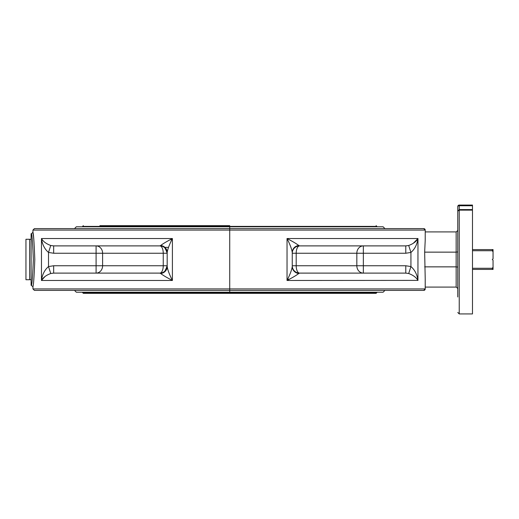 <?xml version="1.0" encoding="UTF-8"?>
<svg xmlns="http://www.w3.org/2000/svg" width="519" height="519" viewBox="0 0 519 519"><rect width="100%" height="100%" fill="white"/><g stroke="black" fill="none" stroke-linecap="round" stroke-linejoin="round"><path stroke-width="0.78" d="M402.595 228.607L384.936 228.607L383.1 226.764L76.338 226.764L74.502 228.607L135.719 228.607M287.396 279.728L288.428 279.728M256.367 290.393L229.722 290.393L229.722 288.927L425.21 288.927L425.21 278.697L425.236 288.927L423.764 290.393A1.473 1.46 -90 0 0 425.21 288.927L423.764 290.393L229.722 290.393L229.722 288.927L32.937 288.927L34.41 290.393L229.722 290.393L229.722 292.236L383.1 292.236L384.936 290.393L378.494 290.393M229.722 288.927L229.722 230.073L425.236 230.073L425.21 240.303L425.236 230.073L423.764 228.607L229.722 228.607L229.722 230.073L229.722 226.764L229.722 228.607L34.41 228.607L32.937 230.073L229.722 230.073L229.722 288.927M269.089 290.393L362.307 290.393M389.302 290.393L402.595 290.393M472.478 210.137L459.237 210.137L459.237 313.937L472.478 313.937L472.478 205.063L459.237 205.063A1.473 1.473 0 0 0 457.764 206.536L457.764 211.11L459.237 209.579L457.764 211.11L459.237 210.137L457.764 211.11L457.764 296.978M421.558 228.607L423.751 228.607A1.473 1.46 90 0 1 425.21 230.073L423.764 228.607M457.764 287.046L457.764 275.686M457.764 243.314L457.764 231.954M457.764 222.022L457.764 211.11M456.292 231.915L457.764 230.442M425.236 231.915L456.156 231.915L456.156 252.143L457.764 251.884M456.156 252.143L424.659 252.143L425.21 240.303M456.149 252.143L456.149 266.857L457.764 267.116M457.764 288.558L456.292 287.085M456.156 266.857L456.156 287.085L425.236 287.085M425.21 237.987L425.236 239.155M425.236 279.845L425.21 281.013M425.21 278.697L424.659 252.143M298.743 245.487C296.667 243.839 292.768 241.517 287.033 238.532C290.05 244.501 291.782 249.139 292.249 252.442A7.357 7 0 0 1 298.743 245.487L299.606 245.889A7.357 7.357 0 0 0 292.249 253.246L296.193 253.246A7.357 3.406 90 0 1 299.606 245.889A7.357 7.357 0 0 0 292.249 253.246M299.606 245.889L405.78 245.889L408.693 245.487C413.189 243.839 416.283 241.517 417.97 238.532L287.033 238.532L287.033 280.468C292.768 277.483 296.667 275.161 298.743 273.513L299.606 273.111A7.357 7.357 0 0 1 292.249 265.754A7.357 7.357 0 0 0 299.606 273.111A7.357 3.406 90 0 1 296.193 265.754L292.249 265.754A7.357 7.357 0 0 0 299.606 273.111L405.78 273.111L408.693 273.513C413.189 275.161 416.283 277.483 417.97 280.468C417.133 274.499 414.791 269.861 410.931 266.558L405.78 265.754L356.832 265.754A7.357 6.52 -90 0 0 363.352 273.111L363.352 245.889A7.357 6.52 -90 0 0 356.832 253.246L356.832 265.754L296.193 265.754L296.193 253.246L405.78 253.246L405.78 245.889M417.957 280.383L287.033 280.468C290.05 274.499 291.782 269.861 292.249 266.558A7.357 7 180 0 0 298.743 273.513M292.249 266.558L292.249 252.442M405.78 273.111L405.78 265.754M408.693 273.513L410.931 266.558L410.931 252.442L408.693 245.487M405.78 253.246L410.931 252.442C414.791 249.139 417.133 244.501 417.97 238.532L417.944 280.422M413.267 243.314L417.944 238.578M456.149 266.857L424.659 266.857M41.481 238.617L41.468 238.532C43.155 241.517 46.249 243.839 50.745 245.487L53.658 245.889L53.658 253.246L102.606 253.246A7.357 6.52 90 0 0 96.086 245.889L96.086 273.111A7.357 6.52 90 0 0 102.606 265.754L53.658 265.754L48.507 266.558C44.653 269.861 42.305 274.499 41.468 280.468C43.155 277.483 46.249 275.161 50.745 273.513L53.658 273.111L159.833 273.111A7.357 7.357 0 0 0 167.137 266.643A7.357 7.357 0 0 1 159.833 273.111L160.695 273.513C162.771 275.161 166.677 277.483 172.405 280.468L172.405 238.532C169.395 244.501 167.656 249.139 167.189 252.442A7.357 7 0 0 0 160.695 245.487L159.833 245.889A7.357 7.357 0 0 1 167.189 253.246L167.137 252.357C163.414 245.468 164.549 245.785 167.189 253.246L167.17 265.754C164.549 273.215 163.414 273.532 167.137 266.643L167.17 265.754L163.245 265.754A7.357 3.406 -90 0 1 159.833 273.111A7.357 7.357 0 0 0 167.189 265.754M165.567 270.36L166.19 269.458M166.748 268.271L166.897 267.817M74.502 290.393L76.338 292.236L229.722 292.236L229.722 290.393M172.042 239.272L171.011 239.272M229.722 228.607L143.815 228.607M70.136 228.607L63.779 228.607M31.464 285.249C32.094 283.718 32.716 275.135 33.346 259.5C32.716 243.859 32.087 235.276 31.464 233.751L31.101 233.751L31.101 285.249L32.937 286.722C33.56 285.1 34.176 276.03 34.799 259.5C34.176 242.97 33.56 233.894 32.937 232.278L33.08 233.316M33.164 233.998L33.476 236.547M33.573 237.417L33.716 238.753M44.971 276.556L41.481 280.448M160.695 245.487C162.771 243.839 166.677 241.517 172.405 238.532L41.468 238.532L41.78 239.032M160.695 273.513A7.357 7 180 0 0 167.189 266.558C167.656 269.861 169.395 274.499 172.405 280.468L41.468 280.468L41.468 238.532C42.305 244.501 44.653 249.139 48.507 252.442L53.658 253.246M53.658 245.889L159.833 245.889A7.357 7.357 0 0 1 167.137 252.357A7.357 7.357 0 0 0 159.833 245.889A7.357 3.406 -90 0 1 163.245 253.246L167.17 253.246M167.189 252.442L167.189 266.558M50.745 245.487L48.507 252.442L48.507 266.558L50.745 273.513M53.658 265.754L53.658 273.111M229.722 225.661L99.882 225.661M229.722 293.339L376.113 293.339L376.846 292.606L82.592 292.606L83.332 293.339L229.722 293.339M170.323 239.635L171.86 239.635M287.578 279.365L289.122 279.365M25.95 249.587L25.95 279.728L29.628 279.728L29.628 239.272L25.95 239.272L25.95 249.587M493.05 251.877L493.05 249.587L492.317 249.587L492.317 250.722L493.05 251.877L493.05 258.767L492.317 259.5L493.05 260.233L493.05 267.123L492.317 268.278L492.317 269.413L493.05 269.413L493.05 267.123M492.317 249.587L472.478 249.587M492.317 268.278L472.478 268.278M472.478 269.413L492.317 269.413M472.478 250.722L492.317 250.722M459.237 210.137L459.237 205.758L472.478 205.758M472.478 209.579L459.237 209.579M457.764 206.536A1.473 0.779 -0 0 1 459.237 205.758L459.237 205.063M163.245 265.754L102.606 265.754L102.606 253.246L163.245 253.246L163.245 265.754M83.332 225.661L82.592 226.394L376.846 226.394L376.113 225.661M459.237 313.937L457.764 312.464M164.899 247.362L168.513 247.362M31.464 233.751L32.937 232.278L32.937 230.073M32.937 288.927L32.937 286.722M82.592 226.394L82.592 226.764M376.846 226.394L376.846 226.764M82.592 292.236L82.592 292.606M376.846 292.236L376.846 292.606M31.101 239.304L29.628 239.304M31.101 279.696L29.628 279.696"/></g></svg>
